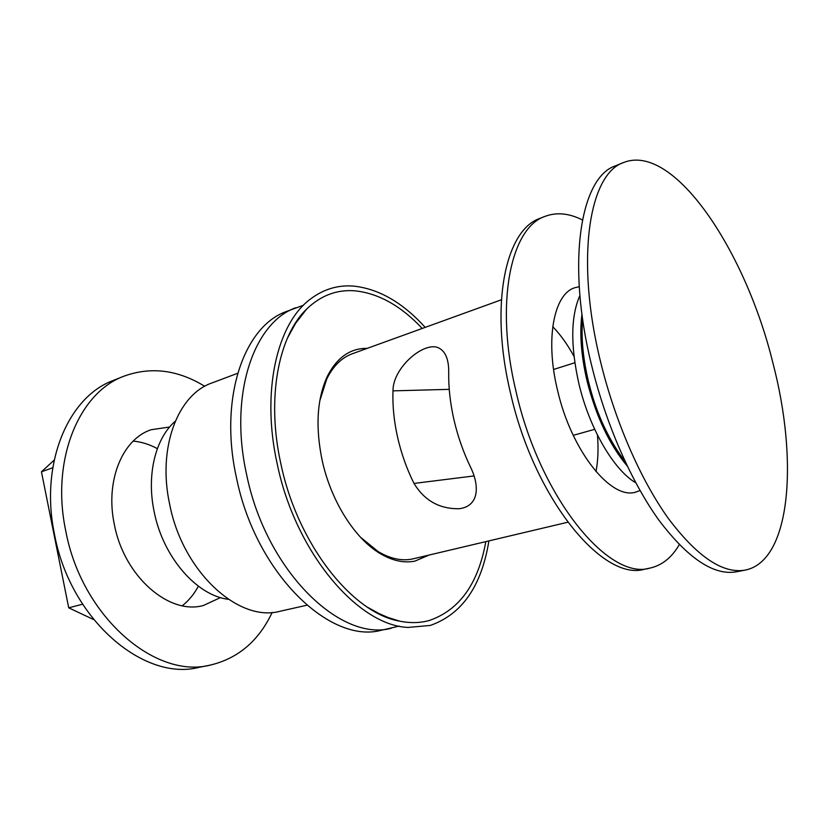 <?xml version="1.0" encoding="UTF-8"?>
<svg xmlns="http://www.w3.org/2000/svg" width="829" height="829" viewBox="0 0 829 829"><rect width="100%" height="100%" fill="white"/><g stroke="black" fill="none" stroke-linecap="round" stroke-linejoin="round"><path stroke-width="1.24" d="M488.903 540.902C481.576 586.082 462.054 614.268 430.313 625.439L408.086 627.429C358.024 625.626 295.466 552.58 277.259 464.136C261.062 391.827 276.927 323.89 310.181 299.269C323.341 289.228 337.817 284.844 353.631 286.098C378.863 288.834 402.728 302.585 425.204 327.372M428.925 555.098L415.008 561.088C404.065 563.316 392.449 560.808 380.148 553.544C354.822 538.674 330.875 500.913 322.118 460.188C315.289 426.759 317.02 398.822 327.3 376.387C336.885 357.6 350.107 348.253 366.936 348.356L367.247 348.356M485.825 541.627C478.178 583.927 459.297 610.217 429.194 620.517C419.982 623.045 410.148 623.263 399.723 621.159C352.574 613.325 297.59 544.446 280.865 463.805C266.285 398.521 278.347 336.097 306.626 309.093C320.699 295.549 336.719 289.456 354.688 290.803C378.356 293.197 400.863 305.746 422.23 328.45M319.787 400.853L326.73 379.071C333.123 366.107 341.61 357.682 352.201 353.807L501.348 299.797M399.226 626.113L381.185 630.289C329.704 644.33 255.487 572.818 236.452 477.659C218.763 398.407 243.913 326.533 286.119 311.611L303.497 305.227M391.298 628.258C340.056 642.278 265.85 570.228 246.607 474.489C228.752 394.749 253.664 322.595 295.684 307.766M228.358 599.315C196.805 595.605 163.126 557.295 154.215 511.959C146.298 474.996 155.458 438.24 175.24 421.256M306.834 605.243L280.171 611.222C239.021 622.869 182.763 572.155 169.676 504.353C157.22 447.608 177.914 394.386 212.058 382.915L237.633 373.299M679.272 544.653C671.791 557.575 662.029 565.388 649.977 568.093L644.661 569.181C603.284 582.041 534.353 499.11 510.591 393.402C489.234 305.227 505.472 229.685 540.011 218.369L545.047 216.369C556.611 212.027 569.057 213.219 582.393 219.934M649.977 568.093C608.797 580.932 539.959 497.701 516.073 391.702C494.623 303.279 510.664 227.612 545.047 216.369M552.736 326.647C560.508 334.709 567.596 344.626 574 356.429M640.04 490.55L635.781 492.094C611.222 500.291 571.43 451.194 557.565 390.376C544.954 339.175 553.855 293.922 574.808 287.736L579.222 286.689M635.781 482.81C613.864 470.095 589.398 428.427 578.911 383.786C570.414 345.714 570.746 316.284 579.896 295.497M627.252 466.022C609.533 444.914 596.165 416.666 587.129 381.278C581.181 355.921 579.461 333.569 581.958 314.212M745.25 570.093L736.515 571.792C713.997 575.803 688.225 558.715 659.179 520.539C631.491 482.291 605.864 424.033 591.502 364.884C566.134 262.41 580.569 177.178 615.419 165.862L623.646 162.505C673.78 142.536 745.509 250.845 772.815 362.625C798.451 459.94 791.115 560.964 745.25 570.093C722.94 574.062 697.303 556.85 668.35 518.457C640.734 480.001 615.087 421.443 600.631 362.024C575.077 259.104 589.118 173.665 623.646 162.505M567.72 522.249L413.36 558.777C402.366 561.347 390.656 558.953 378.2 551.606L360.46 537.192M454.043 420.148C457.95 436.883 463.535 452.717 470.789 467.639C479.908 486.716 478.747 506.281 459.245 508.726C439.598 509.079 424.521 500.654 414.013 483.431C406.811 469.007 401.35 453.681 397.63 437.432C393.993 421.194 392.438 405.671 392.987 390.863C392.749 368.864 421.215 343.268 436.769 347.144C444.862 349.911 448.841 358.294 448.717 372.294C448.448 387.464 450.22 403.412 454.043 420.148M597.46 435.07C598.559 448.448 598.072 460.634 595.989 471.628M133.189 441.121C141.427 441.857 149.479 444.375 157.355 448.665M220.493 597.574L203.499 605.45C169.323 615.367 124.143 576.673 114.381 524.622C104.941 480.934 122.505 439.038 151.085 429.743L169.613 427.018M272.202 612.393C258.679 640.972 237.985 658.558 210.12 665.127L198.711 667.418C143.686 681.583 70.113 619.408 54.496 534.353C39.564 463.535 68.32 396.811 113.127 380.532L123.925 376.19C150.837 366.428 177.779 369.796 204.742 386.293M210.12 665.127C155.251 679.293 81.574 616.548 65.74 530.84C50.642 459.484 79.232 392.407 123.925 376.19M82.568 604.227L68.714 607.823L41.45 471.794L54.165 460.147M93.584 619.543L68.714 607.823M41.45 471.794L52.755 467.743M198.38 586.186C194.141 594.092 188.784 600.611 182.307 605.74M414.013 483.431L474.105 475.929M449.245 389.35L392.987 390.863M306.626 309.093L295.549 323.383L287.321 338.336M367.558 607.274L379.195 613.678L388.169 617.543L399.723 621.159M326.73 379.071L327.3 376.387M594.694 429.329L573.233 435.339M574.829 362.739L553.585 369.465M625.294 461.888C610.196 441.836 598.901 418.738 591.398 392.583C583.74 365.496 580.797 340.885 582.59 318.74M380.148 553.544L378.2 551.606"/></g></svg>
